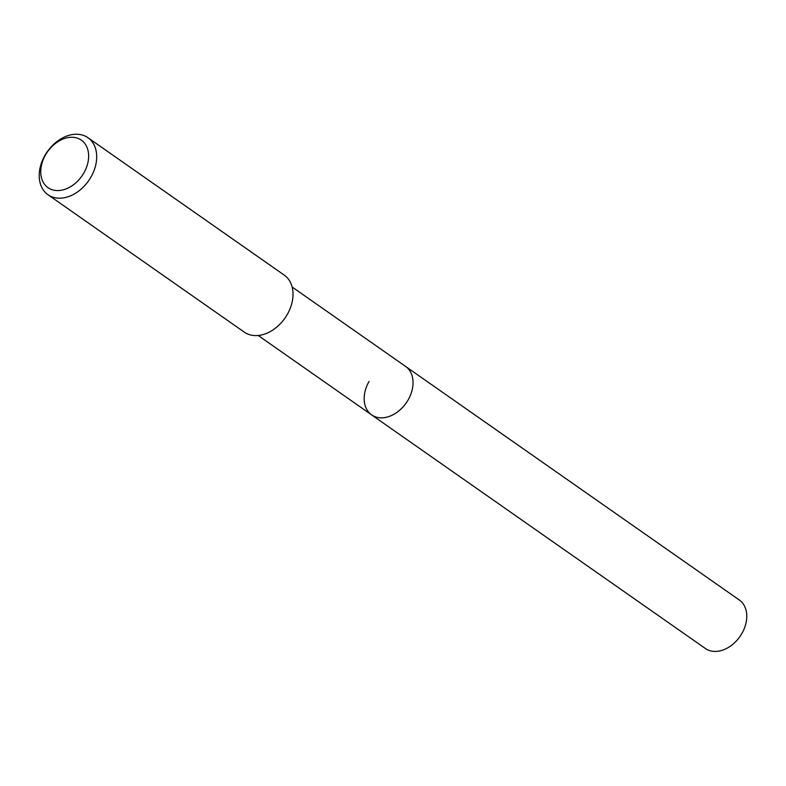 <?xml version="1.0" encoding="UTF-8"?>
<svg xmlns="http://www.w3.org/2000/svg" width="786" height="786" viewBox="0 0 786 786"><rect width="100%" height="100%" fill="white"/><g stroke="black" fill="none" stroke-linecap="round" stroke-linejoin="round"><path stroke-width="1.18" d="M258.201 335.494L705.376 648.489A29.593 21.468 -55 0 0 741.866 633.506A29.593 21.468 -55 0 0 739.312 600.003L405.576 366.414A29.593 21.468 125 0 1 408.13 399.917A29.593 21.468 125 0 1 371.64 414.89A29.593 21.468 125 0 1 369.086 381.387M371.64 414.89A29.593 21.468 -55 0 0 408.13 399.917A29.593 21.468 -55 0 0 405.576 366.414L292.137 287.008M47.995 194.741L244.308 332.144A34.81 25.25 -55 0 0 287.234 314.518A34.81 25.25 -55 0 0 284.237 275.11L87.924 137.697A34.81 25.25 125 0 1 90.921 177.115A34.81 25.25 125 0 1 47.995 194.741A34.81 25.25 125 0 1 44.989 155.323A34.81 25.25 125 0 1 87.924 137.697M45.549 154.852A29.013 21.045 125 0 1 79.101 138.867A29.013 21.045 125 0 1 83.827 173.008A29.013 21.045 125 0 1 50.275 188.984A29.013 21.045 125 0 1 45.549 154.852"/></g></svg>
